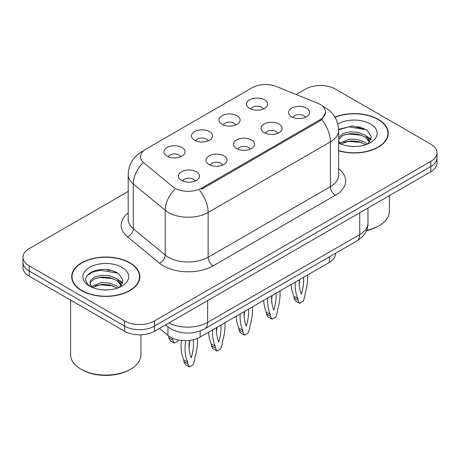 <?xml version="1.0" encoding="UTF-8"?>
<svg xmlns="http://www.w3.org/2000/svg" width="460" height="460" viewBox="0 0 460 460"><rect width="100%" height="100%" fill="white"/><g stroke="black" fill="none" stroke-linecap="round" stroke-linejoin="round"><path stroke-width="0.69" d="M222.094 124.332A10.545 6.089 180 0 1 220.006 122.607A10.545 6.089 180 0 1 223.497 115.04A10.545 6.089 180 0 1 237.009 115.719A10.545 6.089 180 0 1 239.102 122.607A10.545 6.089 180 0 1 222.094 124.332M235.727 124.965A6.325 3.651 0 0 0 234.025 123.182A6.325 3.651 0 0 0 227.792 122.256A6.325 3.651 0 0 0 223.382 124.965M194.557 140.231A10.545 6.089 180 0 1 192.464 138.506A10.545 6.089 180 0 1 195.96 130.939A10.545 6.089 180 0 1 209.472 131.623A10.545 6.089 180 0 1 211.565 138.506A10.545 6.089 180 0 1 194.557 140.231M208.184 140.863A6.325 3.651 0 0 0 206.488 139.081A6.325 3.651 0 0 0 200.255 138.155A6.325 3.651 0 0 0 195.845 140.863M167.02 156.13A10.545 6.089 180 0 1 164.927 154.405A10.545 6.089 180 0 1 168.417 146.843A10.545 6.089 180 0 1 181.93 147.522A10.545 6.089 180 0 1 184.023 154.405A10.545 6.089 180 0 1 167.02 156.13M180.648 156.762A6.325 3.651 0 0 0 178.952 154.98A6.325 3.651 0 0 0 172.718 154.054A6.325 3.651 0 0 0 168.302 156.762M249.636 108.433A10.545 6.089 180 0 1 247.543 106.709A10.545 6.089 180 0 1 251.033 99.141A10.545 6.089 180 0 1 264.546 99.82A10.545 6.089 180 0 1 266.639 106.709A10.545 6.089 180 0 1 249.636 108.433M263.264 109.066A6.325 3.651 0 0 0 261.567 107.284A6.325 3.651 0 0 0 255.334 106.358A6.325 3.651 0 0 0 250.918 109.066M264.097 132.681A10.545 6.089 180 0 1 262.01 130.962A10.545 6.089 180 0 1 265.5 123.395A10.545 6.089 180 0 1 279.013 124.073A10.545 6.089 180 0 1 281.106 130.962A10.545 6.089 180 0 1 264.097 132.681M277.731 133.314A6.325 3.651 0 0 0 276.029 131.537A6.325 3.651 0 0 0 269.796 130.611A6.325 3.651 0 0 0 265.385 133.314M236.561 148.58A10.545 6.089 180 0 1 234.468 146.861A10.545 6.089 180 0 1 237.964 139.294A10.545 6.089 180 0 1 251.476 139.972A10.545 6.089 180 0 1 253.569 146.861A10.545 6.089 180 0 1 236.561 148.58M250.188 149.212A6.325 3.651 0 0 0 248.492 147.436A6.325 3.651 0 0 0 242.259 146.51A6.325 3.651 0 0 0 237.849 149.212M209.024 164.479A10.545 6.089 180 0 1 206.931 162.76A10.545 6.089 180 0 1 210.421 155.192A10.545 6.089 180 0 1 223.934 155.871A10.545 6.089 180 0 1 226.027 162.76A10.545 6.089 180 0 1 209.024 164.479M222.651 165.111A6.325 3.651 0 0 0 220.955 163.334A6.325 3.651 0 0 0 214.722 162.409A6.325 3.651 0 0 0 210.306 165.111M181.481 180.377A10.545 6.089 180 0 1 179.394 178.658A10.545 6.089 180 0 1 182.884 171.091A10.545 6.089 180 0 1 196.397 171.77A10.545 6.089 180 0 1 198.49 178.658A10.545 6.089 180 0 1 181.481 180.377M195.115 181.01A6.325 3.651 0 0 0 193.413 179.233A6.325 3.651 0 0 0 187.18 178.308A6.325 3.651 0 0 0 182.769 181.01M291.64 116.782A10.545 6.089 180 0 1 289.547 115.063A10.545 6.089 180 0 1 293.037 107.496A10.545 6.089 180 0 1 306.55 108.175A10.545 6.089 180 0 1 308.643 115.063A10.545 6.089 180 0 1 291.64 116.782M305.267 117.415A6.325 3.651 0 0 0 303.571 115.632A6.325 3.651 0 0 0 297.338 114.707A6.325 3.651 0 0 0 292.922 117.415M317.388 103.069A18.981 10.959 180 0 1 319.924 104.299A18.981 10.959 180 0 1 325.484 112.05A18.981 10.959 180 0 1 319.924 119.795L201.618 188.1A18.981 10.959 180 0 1 172.649 186.639L143.986 163.007A18.981 10.959 180 0 1 140.553 156.722A18.981 10.959 180 0 1 146.113 148.971L252.149 87.751A18.981 10.959 180 0 1 276.454 86.526L317.388 103.069M335.535 253.293L335.535 253.828A21.091 12.178 180 0 1 329.36 262.436L200.134 337.048A21.091 12.178 180 0 1 167.946 335.421L159.43 328.4M338.646 150.799A34.097 19.682 0 0 0 388.315 133.285A34.097 19.682 0 0 0 378.333 119.364A34.097 19.682 0 0 0 334.943 117.053M129.887 262.804A34.097 19.682 0 0 0 92.73 258.537A34.097 19.682 0 0 0 71.685 276.724A34.097 19.682 0 0 0 81.667 290.645A34.097 19.682 0 0 0 118.824 294.912A34.097 19.682 0 0 0 139.874 276.724A34.097 19.682 0 0 0 129.887 262.804M72.036 278.495A34.097 19.682 0 0 0 71.915 279.019M325.53 112.62L321.81 119.571L319.97 120.905L201.664 189.209M128.19 191.463L29.175 248.63A21.091 12.178 0 0 0 23 257.238L23 267.57A21.091 12.178 0 0 0 29.175 276.178L124.62 331.28L124.62 326.117A21.091 12.178 0 0 0 154.445 326.117L430.824 166.549A21.091 12.178 0 0 0 437 157.941A21.091 12.178 0 0 1 430.824 166.549L154.445 326.117A21.091 12.178 0 0 1 124.62 326.117L29.175 271.015L124.62 326.117L124.62 320.948A21.091 12.178 0 0 0 154.445 320.948L430.824 161.385A21.091 12.178 0 0 0 437 152.772A21.091 12.178 0 0 0 430.824 144.164L335.38 89.062A21.091 12.178 0 0 0 305.555 89.062L296.159 94.49M23 262.401A21.091 12.178 0 0 0 29.175 271.015A21.091 12.178 0 0 1 23 262.401M23 257.238A21.091 12.178 0 0 0 29.175 265.845L124.62 320.948M139.639 279.019A34.097 19.682 0 0 0 139.524 278.495M388.085 135.579A34.097 19.682 0 0 0 387.964 135.056M115.587 271.843A28.117 16.232 0 0 0 113.482 271.44M364.032 128.403A28.117 16.232 0 0 0 361.928 128.006M124.62 331.28A21.091 12.178 0 0 0 154.445 331.28L430.824 171.712A21.091 12.178 0 0 0 437 163.105L437 152.772M307.533 275.04A46.747 26.99 -60 0 1 304.888 294.532L304.888 296.251L303.266 301.208L299.552 303.353L295.573 301.058L293.952 297.976L293.952 296.251A46.747 26.99 -60 0 1 291.255 284.435M299.627 279.605A41.124 23.742 -60 0 1 299.195 284.044M299.552 303.353L297.93 300.271L297.93 298.551A46.747 26.99 -60 0 1 295.28 282.112M303.548 277.34A41.124 23.742 -60 0 1 301.409 294.256A41.124 23.742 -60 0 1 299.27 279.806M293.952 296.251L297.93 298.551M293.952 297.976L297.93 300.271M279.996 290.938A46.747 26.99 -60 0 1 277.351 310.431L277.351 312.156L275.73 317.107L272.015 319.251L268.036 316.957L266.415 313.875L266.415 312.156A46.747 26.99 -60 0 1 263.718 300.334M272.09 295.504A41.124 23.742 -60 0 1 271.659 299.943M272.015 319.251L270.388 316.169L270.388 314.45A46.747 26.99 -60 0 1 267.743 298.011M276.006 293.238A41.124 23.742 -60 0 1 273.873 310.155A41.124 23.742 -60 0 1 271.733 295.711M266.415 312.156L270.388 314.45M266.415 313.875L270.388 316.169M252.459 306.837A46.747 26.99 -60 0 1 249.809 326.33L249.809 328.055L248.187 333.005L244.473 335.15L240.499 332.856L238.878 329.774L238.878 328.055A46.747 26.99 -60 0 1 236.181 316.233M244.547 311.403A41.124 23.742 -60 0 1 244.122 315.842M244.473 335.15L242.851 332.068L242.851 330.349A46.747 26.99 -60 0 1 240.206 313.91M248.469 309.137A41.124 23.742 -60 0 1 246.33 326.054A41.124 23.742 -60 0 1 244.191 311.61M238.878 328.055L242.851 330.349M238.878 329.774L242.851 332.068M224.917 322.736A46.747 26.99 -60 0 1 222.272 342.228L222.272 343.953L220.65 348.904L216.936 351.049L212.957 348.755L211.335 345.673L211.335 343.953A46.747 26.99 -60 0 1 208.639 332.131M217.011 327.301A41.124 23.742 -60 0 1 216.579 331.74M216.936 351.049L215.314 347.967L215.314 346.248A46.747 26.99 -60 0 1 212.664 329.808M220.932 325.036A41.124 23.742 -60 0 1 218.793 341.952A41.124 23.742 -60 0 1 216.654 327.509M211.335 343.953L215.314 346.248M211.335 345.673L215.314 347.967M197.363 338.393A46.747 26.99 -60 0 1 194.735 358.127L194.735 359.852L193.114 364.803L189.399 366.948L185.42 364.653L183.799 361.572L183.799 359.852A46.747 26.99 -60 0 1 181.424 340.411M189.503 340.36A41.124 23.742 -60 0 1 189.043 347.639M189.399 366.948L187.772 363.872L187.772 362.147A46.747 26.99 -60 0 1 185.69 340.607M193.275 339.687A41.124 23.742 -60 0 1 191.256 357.851A41.124 23.742 -60 0 1 189.428 340.365M183.799 359.852L187.772 362.147M183.799 361.572L187.772 363.872M172.626 338.203A46.747 26.99 120 0 0 172.661 338.272L172.661 339.992L174.282 343.074L177.997 340.929L178.319 339.94M168.682 335.99L168.682 337.697L170.303 340.779L174.282 343.074M172.661 338.272L172.258 338.037M172.661 339.992L168.682 337.697M338.646 150.57A33.741 19.481 0 0 0 387.964 133.285A33.741 19.481 0 0 0 378.08 119.508A33.741 19.481 0 0 0 335.058 117.248M366.516 230.362A35.15 20.292 0 0 0 379.074 225.699A35.15 20.292 0 0 0 389.373 211.347L389.373 195.644M366.384 230.667A33.741 19.481 0 0 0 378.08 226.274L379.074 225.699M350.382 146.332L355.741 146.493M339.871 142.968L350.106 139.064L358.334 139.673L365.459 142.657L367.316 144.147M340.814 143.951L350.106 140.886L358.334 141.496L365.792 144.71M338.646 140.852A15.893 9.177 0 0 0 340.958 144.078M338.646 137.534L342.987 133.544L350.106 131.773L358.334 132.382L365.459 135.366L370.024 141.674M338.646 139.357L342.987 135.366L350.106 133.595L358.334 134.205L365.459 137.189L369.662 142.146M338.646 142.997A22.919 13.236 0 0 0 370.432 142.646A22.919 13.236 0 0 0 370.432 123.93A22.919 13.236 0 0 0 337.853 124.022M367.862 143.922L371.45 136.873L366.907 130.025L352.561 125.931L338.629 129.34M340.038 143.681L338.646 142.088M338.641 129.783L348.858 126.805L366.597 129.818M343.804 135.01L348.858 134.09L361.525 135.177M368.454 138.138L370.955 139.972M343.804 142.301L348.858 141.381L361.525 142.468M366.551 136.171L371.191 139.276M81.92 290.502A33.741 19.481 0 0 0 118.691 294.722A33.741 19.481 0 0 0 139.524 276.724A33.741 19.481 0 0 0 129.639 262.947A33.741 19.481 0 0 0 92.862 258.727A33.741 19.481 0 0 0 72.036 276.724A33.741 19.481 0 0 0 81.92 290.502M130.634 369.138L129.639 369.708A33.741 19.481 0 0 1 81.92 369.708L80.925 369.138A35.15 20.292 0 0 0 130.634 369.138A35.15 20.292 0 0 0 140.927 354.786L140.927 334.822M101.942 289.771L107.295 289.926M91.431 286.407L101.666 282.503L109.894 283.113L117.012 286.091L118.876 287.586M92.374 287.391L101.666 284.326L109.894 284.935L117.352 288.15M91.592 287.12L89.947 283.268A15.893 9.177 0 0 0 92.512 287.517M89.947 283.268L90.43 280.485L94.541 276.983L101.666 275.212L109.894 275.822L117.012 278.8L121.578 285.108M89.987 283.492L90.43 282.308L94.541 278.8L101.666 277.035L109.894 277.644L117.012 280.623L121.221 285.585M119.416 287.362L123.01 280.312L118.467 273.464C109.756 268.617 100.838 268.099 91.718 271.912C84.237 276.535 83.766 281.388 90.304 286.476L90.384 286.528M121.986 267.363A22.919 13.236 0 0 0 89.568 267.363A22.919 13.236 0 0 0 89.568 286.08A22.919 13.236 0 0 0 121.986 286.08A22.919 13.236 0 0 0 121.986 267.363M70.627 300.11L70.627 354.786A35.15 20.292 0 0 0 80.925 369.138L81.92 369.708M86.957 275.764L92.489 272.119L100.412 270.238L118.157 273.257M95.364 278.45L100.412 277.529L113.079 278.616M120.008 281.572L122.509 283.412M95.364 285.735L100.412 284.82L113.079 285.907M118.105 279.611L122.751 282.716M201.618 188.1L201.618 189.238M319.924 119.795L319.924 120.934M329.36 256.858L329.36 262.436M167.946 326.933L167.946 335.421M200.134 330.953L200.134 337.048M338.646 168.722A35.15 20.292 180 0 1 335.38 195.247L213.101 265.845A7.032 4.059 60 0 1 208.127 257.238L330.412 186.639A28.117 16.232 0 0 0 338.646 175.156L338.646 130.387A28.117 16.232 180 0 1 330.412 141.864A24.604 14.208 -120 0 0 321.81 119.571M213.101 265.845A35.15 20.292 180 0 1 163.392 265.845A35.15 20.292 180 0 1 159.453 263.137L127.518 236.802A35.15 20.292 180 0 1 128.19 212.992M168.36 257.238A28.117 16.232 0 0 0 208.127 257.238L208.127 212.468A28.117 16.232 180 0 1 168.36 212.468A28.117 16.232 180 0 1 165.209 210.3L133.273 183.965A28.117 16.232 180 0 1 128.19 174.656L128.19 219.426A28.117 16.232 0 0 0 133.273 228.735L165.209 255.07A28.117 16.232 0 0 0 168.36 257.238M199.531 190.17A24.604 14.208 60 0 1 208.127 212.468L330.412 141.864L330.412 186.639A7.032 4.059 60 0 0 335.38 195.247M143.146 151.196A24.604 14.208 -120 0 0 141.519 151.909C133.107 156.964 128.668 164.542 128.19 174.656M142.761 163.087A24.604 16.456 129.5 0 0 133.273 183.965L133.273 228.735A7.032 4.703 -50.5 0 1 127.518 236.802M174.794 189.319A24.604 16.456 129.5 0 0 165.209 210.3L165.209 255.07A7.032 4.703 -50.5 0 1 159.453 263.137M154.445 320.948L154.445 331.28M430.824 161.385L430.824 171.712M29.175 265.845L29.175 276.178M168.883 322.943A28.117 16.232 0 0 0 207.632 322.385L359.737 234.565A28.117 16.232 0 0 0 367.977 223.088C368.184 230.063 364.464 236.037 356.828 241L204.717 328.82A14.059 8.119 60 0 0 207.632 322.385L207.632 300.575M359.737 212.756L359.737 234.565A14.059 8.119 60 0 1 356.828 241M165.836 324.702A14.059 9.401 129.5 0 0 167.285 326.41L165.473 324.915M361.272 127.328A28.117 16.232 0 0 0 356.109 126.845M112.826 270.767A28.117 16.232 0 0 0 107.663 270.284M325.484 112.05L325.484 113.413M338.646 130.387C338.169 120.273 333.73 112.694 325.318 107.646L322.65 106.289M143.784 150.604L141.519 151.909M204.717 328.82C193.407 334.506 182.091 334.506 170.775 328.82L167.285 326.41M367.977 223.088L367.977 208M387.964 136.102L387.964 133.285M139.524 279.542L139.524 276.724M72.036 279.542L72.036 276.724"/></g></svg>
